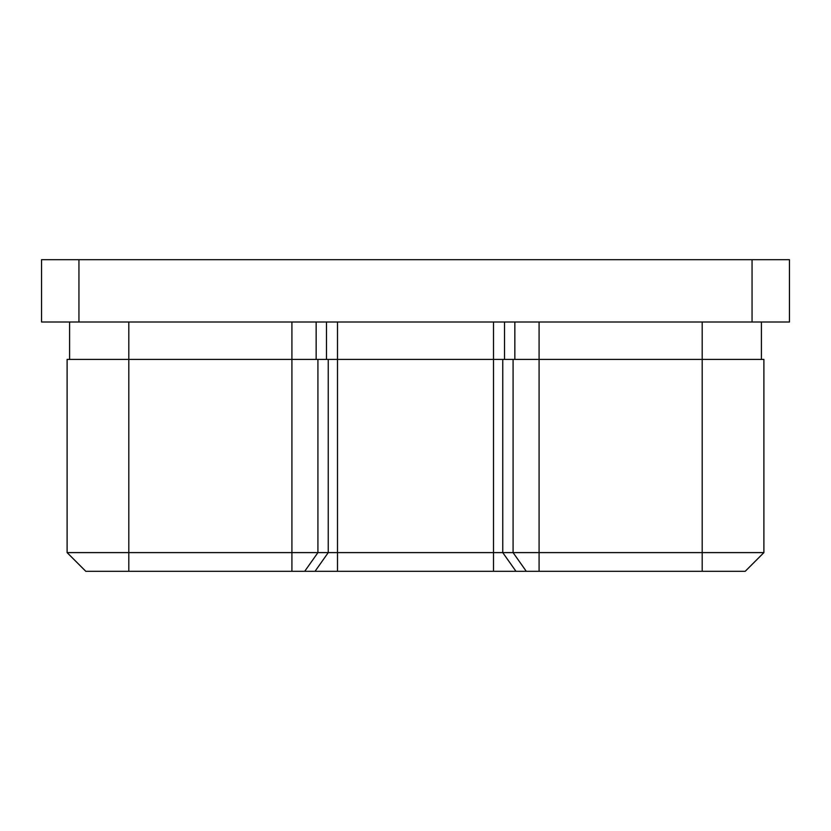 <?xml version="1.0" encoding="UTF-8"?>
<svg xmlns="http://www.w3.org/2000/svg" width="831" height="831" viewBox="0 0 831 831"><rect width="100%" height="100%" fill="white"/><g stroke="black" fill="none" stroke-linecap="round" stroke-linejoin="round"><path stroke-width="1.25" d="M78.945 322.013L41.55 322.013L41.55 259.688L789.45 259.688L789.45 322.013L78.945 322.013L78.945 259.688M761.404 359.408L761.404 322.013M67.103 552.615L128.805 552.615L128.805 359.408L67.103 359.408L67.103 552.615L85.801 571.312L745.199 571.312L763.897 552.615L763.897 359.408L702.195 359.408L702.195 322.013M128.805 571.312L128.805 552.615L763.897 552.615M128.805 322.013L128.805 359.408L702.195 359.408L702.195 571.312M69.596 359.408L69.596 322.013M752.055 322.013L752.055 259.688M539.08 571.312L539.08 322.013M514.846 359.408L514.846 322.013M526.303 571.312L513.08 552.615L513.08 359.408M504.51 359.408L504.51 322.013M515.978 571.312L502.755 552.615L502.755 359.408M493.5 571.312L493.5 322.013M337.5 571.312L337.5 322.013M326.49 359.408L326.49 322.013M315.022 571.312L328.245 552.615L328.245 359.408M316.154 359.408L316.154 322.013M304.697 571.312L317.92 552.615L317.92 359.408M291.92 571.312L291.92 322.013"/></g></svg>
